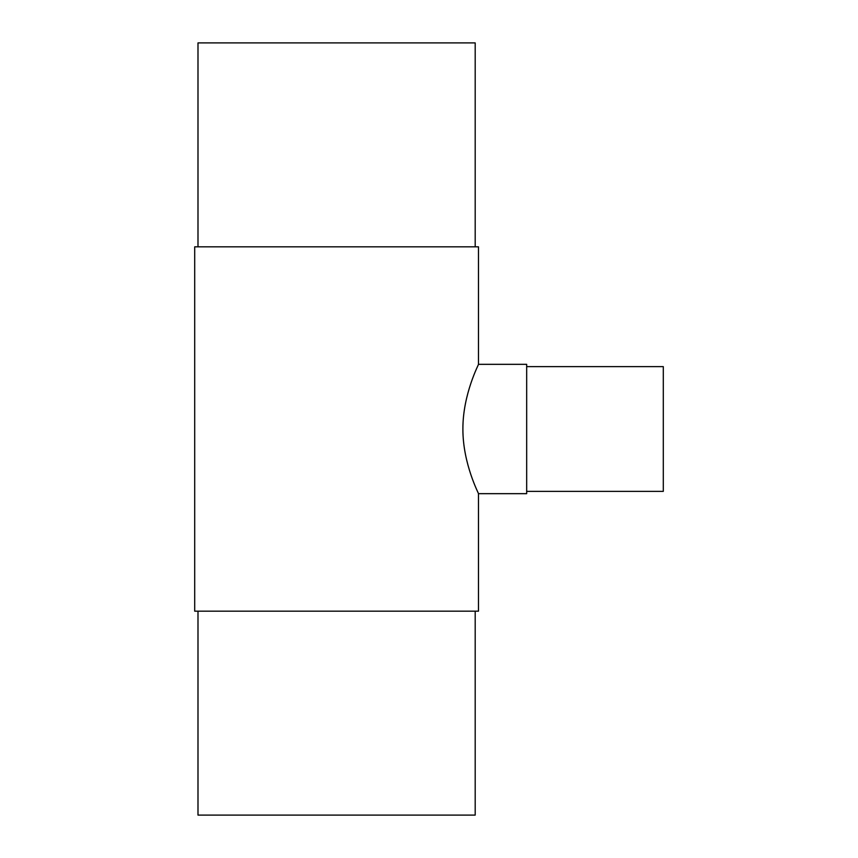 <?xml version="1.0" encoding="UTF-8"?>
<svg xmlns="http://www.w3.org/2000/svg" width="858" height="858" viewBox="0 0 858 858"><rect width="100%" height="100%" fill="white"/><g stroke="black" fill="none" stroke-linecap="round" stroke-linejoin="round"><path stroke-width="1.29" d="M526.673 364.328L526.673 493.672L478.485 493.672C479.064 494.208 462.773 463.921 462.891 429C462.773 394.079 479.064 363.792 478.485 364.328L526.673 364.328L478.485 364.328L478.485 246.836L194.702 246.836L194.702 611.164L478.485 611.164L478.485 493.672M663.298 366.634L526.673 366.634L663.298 366.634L663.298 491.366L526.673 491.366M197.994 42.9L197.994 246.836L197.994 42.9L475.193 42.9L475.193 246.836M475.193 611.164L475.193 815.1L197.994 815.1L197.994 611.164L197.994 815.1M194.702 246.836L194.702 611.164"/></g></svg>
